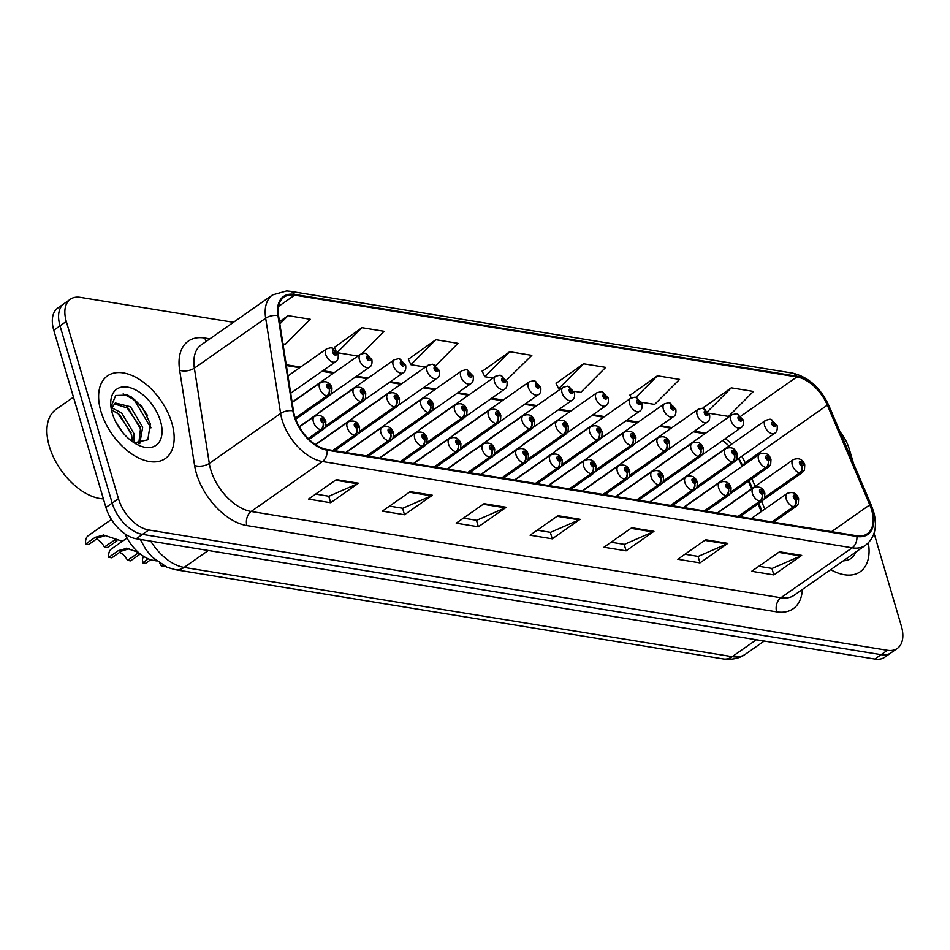 <?xml version="1.0" encoding="UTF-8"?>
<svg xmlns="http://www.w3.org/2000/svg" width="950" height="950" viewBox="0 0 950 950"><rect width="100%" height="100%" fill="white"/><g stroke="black" fill="none" stroke-linecap="round" stroke-linejoin="round"><path stroke-width="1.43" d="M533.603 427.179L572.126 400.211A7.885 4.631 -125 0 1 562.067 392.849A7.885 4.631 -125 0 1 563.077 387.291L488.573 439.482A7.885 4.631 55 0 0 487.706 440.444M601.148 438.188L639.659 411.207A7.885 4.631 -125 0 1 629.601 403.845A7.885 4.631 -125 0 1 630.622 398.299L556.106 450.478A7.885 4.631 55 0 0 555.251 451.44M634.909 443.686L673.431 416.706A7.885 4.631 -125 0 1 663.373 409.355A7.885 4.631 -125 0 1 664.394 403.798L589.879 455.976A7.885 4.631 55 0 0 589.024 456.938M668.681 449.184L707.204 422.204A7.885 4.631 -125 0 1 697.146 414.853A7.885 4.631 -125 0 1 698.155 409.296L623.651 461.486A7.885 4.631 55 0 0 622.784 462.448M702.454 454.682L740.976 427.714A7.885 4.631 -125 0 1 730.918 420.351A7.885 4.631 -125 0 1 731.928 414.794L657.424 466.984A7.885 4.631 55 0 0 656.557 467.946M567.376 432.689L605.898 405.709A7.885 4.631 -125 0 1 595.828 398.347A7.885 4.631 -125 0 1 596.849 392.801L522.334 444.98A7.885 4.631 55 0 0 521.479 445.942M499.831 421.681L538.353 394.713A7.885 4.631 -125 0 1 528.295 387.351A7.885 4.631 -125 0 1 529.316 381.793L454.801 433.984A7.885 4.631 55 0 0 453.946 434.946M466.058 416.183L504.581 389.203A7.885 4.631 -125 0 1 494.522 381.853A7.885 4.631 -125 0 1 495.544 376.295L421.028 428.474A7.885 4.631 55 0 0 420.173 429.436M432.298 410.685L470.808 383.705A7.885 4.631 -125 0 1 460.75 376.354A7.885 4.631 -125 0 1 461.771 370.797L387.256 422.976A7.885 4.631 55 0 0 386.401 423.938M398.525 405.187L437.048 378.207A7.885 4.631 -125 0 1 426.978 370.844A7.885 4.631 -125 0 1 427.999 365.299L353.495 417.478A7.885 4.631 55 0 0 352.628 418.439M364.753 399.689L403.275 372.709A7.885 4.631 -125 0 1 393.217 365.346A7.885 4.631 -125 0 1 394.226 359.801L319.723 411.979A7.885 4.631 55 0 0 318.856 412.941M736.226 460.192L774.749 433.212A7.885 4.631 -125 0 1 764.679 425.849A7.885 4.631 -125 0 1 765.7 420.304L691.184 472.483A7.885 4.631 55 0 0 690.329 473.444M528.402 459.266L563.754 434.506A5.249 3.776 -83.7 0 0 565.713 427.429A2.624 1.544 55 0 0 566.806 425.422A2.624 1.544 55 0 0 564.276 422.809A2.624 1.544 55 0 0 563.112 424.816A2.624 1.544 55 0 0 565.559 427.405A5.249 3.598 102.1 0 1 563.267 434.435A7.885 4.631 -125 0 1 555.94 426.657A7.885 4.631 -125 0 1 556.949 421.099L482.446 473.278A7.885 4.631 55 0 0 481.579 474.24M629.719 475.76L665.059 451.012A5.249 3.776 -83.7 0 0 667.031 443.935A2.624 1.544 55 0 0 668.111 441.916A2.624 1.544 55 0 0 665.582 439.304A2.624 1.544 55 0 0 664.418 441.311A2.624 1.544 55 0 0 666.864 443.911A5.249 3.598 102.1 0 1 664.584 450.929A7.885 4.631 -125 0 1 657.246 443.151A7.885 4.631 -125 0 1 658.267 437.594L583.751 489.784A7.885 4.631 55 0 0 582.896 490.746M663.48 481.27L698.832 456.511A5.249 3.776 -83.7 0 0 700.791 449.433A2.624 1.544 55 0 0 701.884 447.414A2.624 1.544 55 0 0 699.354 444.814A2.624 1.544 55 0 0 698.191 446.821A2.624 1.544 55 0 0 700.637 449.409A5.249 3.598 102.1 0 1 698.345 456.428A7.885 4.631 -125 0 1 691.018 448.649A7.885 4.631 -125 0 1 692.039 443.104L617.524 495.282A7.885 4.631 55 0 0 616.657 496.244M697.252 486.768L732.604 462.009A5.249 3.776 -83.7 0 0 734.564 454.931A2.624 1.544 55 0 0 735.656 452.912A2.624 1.544 55 0 0 733.127 450.312A2.624 1.544 55 0 0 731.963 452.319A2.624 1.544 55 0 0 734.409 454.907A5.249 3.598 102.1 0 1 732.117 461.938A7.885 4.631 -125 0 1 724.791 454.147A7.885 4.631 -125 0 1 725.8 448.602L651.296 500.781A7.885 4.631 55 0 0 650.429 501.742M595.947 470.262L631.287 445.514A5.249 3.776 -83.7 0 0 633.258 438.437A2.624 1.544 55 0 0 634.339 436.418A2.624 1.544 55 0 0 631.821 433.806A2.624 1.544 55 0 0 630.646 435.812A2.624 1.544 55 0 0 633.092 438.413A5.249 3.598 102.1 0 1 630.812 445.431A7.885 4.631 -125 0 1 623.473 437.653A7.885 4.631 -125 0 1 624.494 432.096L549.979 484.286A7.885 4.631 55 0 0 549.124 485.248M562.174 464.764L597.526 440.004A5.249 3.776 -83.7 0 0 599.486 432.939A2.624 1.544 55 0 0 600.578 430.92A2.624 1.544 55 0 0 598.049 428.308A2.624 1.544 55 0 0 596.885 430.314A2.624 1.544 55 0 0 599.319 432.903A5.249 3.598 102.1 0 1 597.039 439.933A7.885 4.631 -125 0 1 589.701 432.155A7.885 4.631 -125 0 1 590.722 426.598L516.218 478.776A7.885 4.631 55 0 0 515.351 479.738M731.025 492.266L766.377 467.507A5.249 3.776 -83.7 0 0 768.336 460.441A2.624 1.544 55 0 0 769.429 458.423A2.624 1.544 55 0 0 766.899 455.81A2.624 1.544 55 0 0 765.736 457.817A2.624 1.544 55 0 0 768.17 460.406A5.249 3.598 102.1 0 1 765.89 467.436A7.885 4.631 -125 0 1 758.551 459.657A7.885 4.631 -125 0 1 759.572 454.1L685.057 506.279A7.885 4.631 55 0 0 684.202 507.241M494.641 453.767L529.981 429.008A5.249 3.776 -83.7 0 0 531.941 421.931A2.624 1.544 55 0 0 533.033 419.912A2.624 1.544 55 0 0 530.504 417.311A2.624 1.544 55 0 0 529.34 419.318A2.624 1.544 55 0 0 531.786 421.907A5.249 3.598 102.1 0 1 529.494 428.925A7.885 4.631 -125 0 1 522.168 421.147A7.885 4.631 -125 0 1 523.189 415.601L448.673 467.78A7.885 4.631 55 0 0 447.818 468.742M460.869 448.258L496.209 423.51A5.249 3.776 -83.7 0 0 498.18 416.433A2.624 1.544 55 0 0 499.261 414.414A2.624 1.544 55 0 0 496.743 411.813A2.624 1.544 55 0 0 495.567 413.82A2.624 1.544 55 0 0 498.014 416.409A5.249 3.598 102.1 0 1 495.734 423.427A7.885 4.631 -125 0 1 488.395 415.649A7.885 4.631 -125 0 1 489.416 410.103L414.901 462.282A7.885 4.631 55 0 0 414.046 463.244M427.096 442.759L462.448 418.012A5.249 3.776 -83.7 0 0 464.407 410.934A2.624 1.544 55 0 0 465.5 408.916A2.624 1.544 55 0 0 462.971 406.303A2.624 1.544 55 0 0 461.807 408.31A2.624 1.544 55 0 0 464.241 410.911A5.249 3.598 102.1 0 1 461.961 417.929A7.885 4.631 -125 0 1 454.622 410.151A7.885 4.631 -125 0 1 455.644 404.593L381.128 456.784A7.885 4.631 55 0 0 380.273 457.746M393.324 437.261L428.676 412.514A5.249 3.776 -83.7 0 0 430.635 405.436A2.624 1.544 55 0 0 431.728 403.418A2.624 1.544 55 0 0 429.198 400.805A2.624 1.544 55 0 0 428.034 402.812A2.624 1.544 55 0 0 430.481 405.412A5.249 3.598 102.1 0 1 428.189 412.431A7.885 4.631 -125 0 1 420.862 404.652A7.885 4.631 -125 0 1 421.871 399.095L347.367 451.286A7.885 4.631 55 0 0 346.501 452.247M764.797 497.764L800.137 473.017A5.249 3.776 -83.7 0 0 802.109 465.939A2.624 1.544 55 0 0 803.189 463.921A2.624 1.544 55 0 0 800.672 461.308A2.624 1.544 55 0 0 799.496 463.315A2.624 1.544 55 0 0 801.943 465.916A5.249 3.598 102.1 0 1 799.663 472.934A7.885 4.631 -125 0 1 792.324 465.156A7.885 4.631 -125 0 1 793.345 459.598L718.829 511.789A7.885 4.631 55 0 0 717.974 512.751M742.033 466.379L740.727 463.291A42.038 24.712 55 0 0 738.494 458.589M761.271 511.575L758.029 503.939M751.592 488.834L748.351 481.211M156.394 560.844L153.686 560.405A31.528 18.525 -125 0 1 125.127 533.983M171.855 422.999A50.445 29.652 55 0 0 107.469 375.915A50.445 29.652 55 0 0 100.949 411.457A50.445 29.652 55 0 0 165.336 458.541A50.445 29.652 55 0 0 171.855 422.999A50.445 29.652 55 0 0 107.469 375.915A50.445 29.652 55 0 0 100.949 411.457A50.445 29.652 55 0 0 165.336 458.541A50.445 29.652 55 0 0 171.855 422.999M871.661 510.043A33.63 19.76 -125 0 1 867.314 533.746A33.63 19.76 -125 0 1 856.71 535.741L326.978 449.457A33.63 19.76 -125 0 1 293.491 410.994L278.564 315.768A33.63 19.76 -125 0 1 284.062 297.136A33.63 19.76 -125 0 1 294.654 295.153L796.884 376.948A33.63 19.76 -125 0 1 827.343 405.151L869.784 504.866A33.63 19.76 -125 0 1 871.661 510.043M872.254 510.15A34.473 20.259 55 0 0 870.331 504.83L827.889 405.116A34.473 20.259 55 0 0 796.67 376.212L294.441 294.405A34.473 20.259 55 0 0 277.946 315.543L292.873 410.768A34.473 20.259 55 0 0 327.192 450.193L856.936 536.477A34.473 20.259 55 0 0 872.254 510.15M233.463 322.311L80.311 297.362A31.528 18.525 55 0 0 70.371 299.238L57.843 308.014A31.528 18.525 55 0 0 53.77 330.232L105.925 507.442L112.195 503.061A31.528 18.525 55 0 0 142.5 534.363L881.125 654.657A31.528 18.525 55 0 0 891.064 652.793A31.528 18.525 55 0 1 881.125 654.657L142.5 534.363A31.528 18.525 55 0 1 112.195 503.061L60.028 325.838L112.195 503.061L118.465 498.667A31.528 18.525 55 0 0 148.77 529.969L887.395 650.275A31.528 18.525 55 0 0 897.322 648.411A31.528 18.525 55 0 0 901.396 626.193L874.059 533.294M64.101 303.62A31.528 18.525 55 0 0 60.028 325.838A31.528 18.525 55 0 1 64.101 303.62M336.348 479.596L308.501 499.094L330.659 502.704L358.506 483.206L336.348 479.596M315.661 494.083L328.926 496.244L357.509 483.764A8.408 5.902 -80.7 0 0 358.506 483.206M328.747 496.221L330.659 502.704M410.21 491.625L382.363 511.136L404.522 514.734L432.369 495.235L410.21 491.625M389.524 506.113L402.788 508.274L431.371 495.793A8.408 5.902 -80.7 0 0 432.369 495.235M402.61 508.25L404.522 514.734M484.072 503.654L456.226 523.165L478.384 526.775L506.231 507.264L484.072 503.654M463.386 518.142L476.651 520.303L505.234 507.822A8.408 5.902 -80.7 0 0 506.231 507.264M476.473 520.279L478.384 526.775M779.523 551.772L751.676 571.283L773.834 574.893L801.681 555.382L779.523 551.772M758.836 566.271L772.101 568.433L800.684 555.952A8.408 5.902 -80.7 0 0 801.681 555.382M771.922 568.397L773.834 574.893M705.66 539.742L677.813 559.253L699.972 562.863L727.819 543.352L705.66 539.742M684.974 554.242L698.238 556.403L726.821 543.923A8.408 5.902 -80.7 0 0 727.819 543.352M698.06 556.367L699.972 562.863M631.797 527.713L603.951 547.224L626.109 550.834L653.956 531.323L631.797 527.713M611.111 542.212L624.376 544.362L652.959 531.893A8.408 5.902 -80.7 0 0 653.956 531.323M624.197 544.338L626.109 550.834M557.935 515.684L530.088 535.194L552.247 538.804L580.094 519.294L557.935 515.684M537.249 530.171L550.513 532.332L579.096 519.852A8.408 5.902 -80.7 0 0 580.094 519.294M550.335 532.309L552.247 538.804M745.607 463.885L745.121 462.733A33.63 19.76 55 0 0 741.819 456.261M731.916 443.959A33.63 19.76 55 0 0 725.194 438.758M705.803 433.093L694.331 431.229M672.03 427.595L660.559 425.731M638.269 422.097L626.786 420.221M604.497 416.599L593.014 414.723M570.724 411.089L559.253 409.224M536.952 405.591L525.481 403.726M503.179 400.093L491.708 398.228M469.419 394.594L457.936 392.718M435.646 389.096L424.163 387.22M401.874 383.598L390.402 381.722M368.101 378.088L356.63 376.224M334.341 372.59L322.858 370.726M300.568 367.092L286.247 364.764M764.845 509.069L761.591 501.446M755.167 486.341L751.913 478.705M830.68 569.656A50.445 29.652 55 0 0 860.237 571.722A50.445 29.652 55 0 0 868.336 542.889A50.445 29.652 55 0 1 860.237 571.722A50.445 29.652 55 0 1 830.68 569.656M853.492 463.398L849.241 448.97A31.528 18.525 55 0 0 840.026 431.763M70.371 299.238A31.528 18.525 55 0 0 66.298 321.444L118.465 498.667M361.974 353.519L384.121 331.301L361.962 327.691L334.507 347.261M282.969 343.864L285.356 344.256L310.258 319.271L288.099 315.661L279.49 321.694M573.99 391.269L580.806 392.374L605.708 367.389L583.549 363.779L556.094 383.361M641.535 402.266L654.669 404.403L679.571 379.418L657.412 375.808L629.957 395.39M709.068 413.262L728.531 416.433L753.433 391.447L731.274 387.849L703.819 407.419M435.824 365.56L457.983 343.33L435.824 339.72L408.369 359.29M506.457 380.261L531.846 355.359L509.687 351.749L482.232 371.331M509.687 351.749L484.785 376.734L493.003 378.076M484.785 376.734L482.113 371.07M583.549 363.779L558.648 388.764L560.548 389.072M558.648 388.764L555.976 383.099M631.168 397.955L629.838 395.129M657.412 375.808L635.906 397.385M704.437 408.714L703.701 407.158M731.274 387.849L707.857 411.338M435.824 339.72L410.923 364.705L425.469 367.068M410.923 364.705L408.251 359.041M337.606 352.759L357.924 356.072M335.956 350.324L334.388 346.999M361.962 327.691L337.392 352.343M288.099 315.661L279.846 323.95M105.925 507.442A31.528 18.525 55 0 0 136.23 538.745L874.855 659.051A31.528 18.525 55 0 0 884.794 657.186L897.322 648.411M772.338 521.989L794.01 506.813A5.249 3.776 -83.7 0 0 795.981 499.736A2.624 1.544 55 0 0 797.062 497.717A2.624 1.544 55 0 0 794.544 495.116A2.624 1.544 55 0 0 793.369 497.123A2.624 1.544 55 0 0 795.815 499.712L795.459 498.334A1.045 0.618 -125 0 1 794.616 496.553A1.045 0.618 -125 0 1 795.518 498.346L795.981 499.736M795.815 499.712A5.249 3.598 102.1 0 1 793.535 506.73A7.885 4.631 -125 0 1 786.196 498.952A7.885 4.631 -125 0 1 787.217 493.406C792.918 491.352 796.717 493.109 798.629 498.679L798.332 503.832L796.254 506.314A7.885 4.631 -125 0 1 794.01 506.813M771.851 521.918L793.535 506.73M801.943 465.916L801.586 464.538A1.045 0.618 -125 0 1 800.743 462.757A1.045 0.618 -125 0 1 801.646 464.55L802.109 465.939M764.964 497.23L799.663 472.934M765.7 420.304L770.034 419.211A5.249 3.776 96.3 0 1 772.944 422.002A2.624 1.544 55 0 0 771.851 424.021A2.624 1.544 55 0 0 774.381 426.621A2.624 1.544 55 0 0 775.544 424.614A2.624 1.544 55 0 0 773.11 422.026L773.466 423.403A1.045 0.618 -125 0 1 774.309 425.173A1.045 0.618 -125 0 1 773.395 423.391L772.944 422.002M773.11 422.026A5.249 3.598 -77.9 0 0 770.723 419.318A5.249 3.598 -77.9 0 0 770.391 419.271M843.386 560.761A34.259 20.14 55 0 0 855.689 552.152M73.471 397.159L56.121 409.308A52.547 30.887 55 0 0 49.329 446.322A52.547 30.887 55 0 0 103.396 498.857M115.864 422.085L122.502 432.202M112.195 408.072L121.671 412.953L133.867 433.426L134.211 442.807L147.844 439.791L150.326 423.759L141.776 406.149L127.846 395.105L115.698 395.509L111.055 406.742M111.791 410.044L119.462 414.509L131.646 434.969L132.299 441.524M111.518 410.174L112.694 406.612A23.75 13.965 55 0 0 111.696 410.958M112.694 406.612L115.318 402.99L130.518 406.766L142.702 427.227L139.757 443.614M114.297 403.881L128.298 408.31L140.493 428.771L138.759 443.614M160.491 421.147A34.259 20.14 55 0 0 130.459 387.814A34.259 20.14 55 0 0 110.913 406.339A34.259 20.14 55 0 0 112.314 413.309A34.259 20.14 55 0 0 137.916 444.909A34.259 20.14 55 0 0 160.491 421.147M123.168 393.858L134.199 399.748L150.931 427.892M126.469 406.885L139.947 426.657M117.622 413.072L131.112 432.856M738.566 516.491L760.249 501.315A5.249 3.776 -83.7 0 0 762.209 494.238A2.624 1.544 55 0 0 763.301 492.219A2.624 1.544 55 0 0 760.772 489.606A2.624 1.544 55 0 0 759.608 491.613A2.624 1.544 55 0 0 762.043 494.214L761.686 492.836A1.045 0.618 -125 0 1 760.843 491.055A1.045 0.618 -125 0 1 761.758 492.848L762.209 494.238M762.043 494.214A5.249 3.598 102.1 0 1 759.762 501.232A7.885 4.631 -125 0 1 752.424 493.454A7.885 4.631 -125 0 1 753.445 487.896C759.145 485.854 762.945 487.611 764.857 493.181L764.56 498.334L762.494 500.816A7.885 4.631 -125 0 1 760.249 501.315M738.091 516.408L759.762 501.232M704.805 510.993L726.477 495.817A5.249 3.776 -83.7 0 0 728.436 488.739A2.624 1.544 55 0 0 729.529 486.721A2.624 1.544 55 0 0 726.999 484.108A2.624 1.544 55 0 0 725.836 486.115A2.624 1.544 55 0 0 728.282 488.716L727.914 487.338A1.045 0.618 -125 0 1 727.082 485.557A1.045 0.618 -125 0 1 727.985 487.35L728.436 488.739M728.282 488.716A5.249 3.598 102.1 0 1 725.99 495.734A7.885 4.631 -125 0 1 718.663 487.956A7.885 4.631 -125 0 1 719.672 482.398C725.373 480.344 729.172 482.101 731.084 487.671L730.788 492.836L728.721 495.318A7.885 4.631 -125 0 1 726.477 495.817M704.318 510.91L725.99 495.734M671.033 505.495L692.704 490.307A5.249 3.776 -83.7 0 0 694.664 483.241A2.624 1.544 55 0 0 695.756 481.223A2.624 1.544 55 0 0 693.227 478.61A2.624 1.544 55 0 0 692.063 480.617A2.624 1.544 55 0 0 694.509 483.206L694.153 481.84A1.045 0.618 -125 0 1 693.31 480.059A1.045 0.618 -125 0 1 694.212 481.852L694.664 483.241M694.509 483.206A5.249 3.598 102.1 0 1 692.217 490.236A7.885 4.631 -125 0 1 684.891 482.457A7.885 4.631 -125 0 1 685.912 476.9C691.6 474.846 695.4 476.603 697.312 482.173L697.027 487.338L694.949 489.808A7.885 4.631 -125 0 1 692.704 490.307M670.546 505.412L692.217 490.236M637.26 499.997L658.932 484.809A5.249 3.776 -83.7 0 0 660.903 477.731A2.624 1.544 55 0 0 661.984 475.724A2.624 1.544 55 0 0 659.466 473.112A2.624 1.544 55 0 0 658.291 475.119A2.624 1.544 55 0 0 660.737 477.707L660.381 476.33A1.045 0.618 -125 0 1 659.538 474.561A1.045 0.618 -125 0 1 660.44 476.342L660.903 477.731M660.737 477.707A5.249 3.598 102.1 0 1 658.457 484.738A7.885 4.631 -125 0 1 651.118 476.959A7.885 4.631 -125 0 1 652.139 471.402C657.828 469.348 661.639 471.105 663.539 476.674L663.254 481.84L661.176 484.31A7.885 4.631 -125 0 1 658.932 484.809M636.773 499.914L658.457 484.738M731.928 414.794L736.274 413.713A5.249 3.776 96.3 0 1 739.171 416.492A2.624 1.544 55 0 0 738.091 418.511A2.624 1.544 55 0 0 740.608 421.123A2.624 1.544 55 0 0 741.784 419.116A2.624 1.544 55 0 0 739.337 416.527L739.694 417.893A1.045 0.618 -125 0 1 740.537 419.674A1.045 0.618 -125 0 1 739.634 417.893L739.171 416.492M739.337 416.527A5.249 3.598 -77.9 0 0 736.951 413.82A5.249 3.598 -77.9 0 0 736.63 413.772M698.155 409.296L702.501 408.215A5.249 3.776 96.3 0 1 705.411 410.994A2.624 1.544 55 0 0 704.318 413.012A2.624 1.544 55 0 0 706.847 415.625A2.624 1.544 55 0 0 708.011 413.618A2.624 1.544 55 0 0 705.565 411.017L705.921 412.395A1.045 0.618 -125 0 1 706.764 414.176A1.045 0.618 -125 0 1 705.862 412.383L705.411 410.994M705.565 411.017A5.249 3.598 -77.9 0 0 703.178 408.322A5.249 3.598 -77.9 0 0 702.857 408.274M664.394 403.798L668.729 402.717A5.249 3.776 96.3 0 1 671.638 405.496A2.624 1.544 55 0 0 670.546 407.514A2.624 1.544 55 0 0 673.075 410.127A2.624 1.544 55 0 0 674.239 408.12A2.624 1.544 55 0 0 671.793 405.519L672.161 406.897A1.045 0.618 -125 0 1 672.992 408.678A1.045 0.618 -125 0 1 672.089 406.885L671.638 405.496M671.793 405.519A5.249 3.598 -77.9 0 0 669.418 402.824A5.249 3.598 -77.9 0 0 669.085 402.776M630.622 398.299L634.956 397.207A5.249 3.776 96.3 0 1 637.866 399.997A2.624 1.544 55 0 0 636.773 402.016A2.624 1.544 55 0 0 639.303 404.617A2.624 1.544 55 0 0 640.466 402.61A2.624 1.544 55 0 0 638.032 400.021L638.388 401.399A1.045 0.618 -125 0 1 639.231 403.18A1.045 0.618 -125 0 1 638.317 401.387L637.866 399.997M638.032 400.021A5.249 3.598 -77.9 0 0 635.645 397.326A5.249 3.598 -77.9 0 0 635.312 397.278M768.17 460.406L767.814 459.04A1.045 0.618 -125 0 1 766.971 457.259A1.045 0.618 -125 0 1 767.885 459.04L768.336 460.441M731.191 491.732L765.89 467.436M734.409 454.907L734.041 453.53A1.045 0.618 -125 0 1 733.198 451.761A1.045 0.618 -125 0 1 734.113 453.542L734.564 454.931M697.419 486.234L732.117 461.938M700.637 449.409L700.281 448.032A1.045 0.618 -125 0 1 699.438 446.251A1.045 0.618 -125 0 1 700.34 448.044L700.791 449.433M663.646 480.736L698.345 456.428M666.864 443.911L666.508 442.534A1.045 0.618 -125 0 1 665.665 440.753A1.045 0.618 -125 0 1 666.568 442.546L667.031 443.935M629.886 475.238L664.584 450.929M603.487 494.487L625.159 479.311A5.249 3.776 -83.7 0 0 627.131 472.233A2.624 1.544 55 0 0 628.211 470.214A2.624 1.544 55 0 0 625.694 467.614A2.624 1.544 55 0 0 624.518 469.621A2.624 1.544 55 0 0 626.964 472.209L626.608 470.832A1.045 0.618 -125 0 1 625.765 469.062A1.045 0.618 -125 0 1 626.679 470.844L627.131 472.233M626.964 472.209A5.249 3.598 102.1 0 1 624.684 479.228A7.885 4.631 -125 0 1 617.346 471.449A7.885 4.631 -125 0 1 618.367 465.904C624.067 463.849 627.867 465.607 629.779 471.176L629.482 476.33L627.404 478.812A7.885 4.631 -125 0 1 625.159 479.311M603.013 494.416L624.684 479.228M569.715 488.989L591.399 473.812A5.249 3.776 -83.7 0 0 593.358 466.735A2.624 1.544 55 0 0 594.451 464.716A2.624 1.544 55 0 0 591.921 462.116A2.624 1.544 55 0 0 590.758 464.122A2.624 1.544 55 0 0 593.204 466.711L592.836 465.334A1.045 0.618 -125 0 1 591.992 463.553A1.045 0.618 -125 0 1 592.907 465.346L593.358 466.735M593.204 466.711A5.249 3.598 102.1 0 1 590.912 473.729A7.885 4.631 -125 0 1 583.573 465.951A7.885 4.631 -125 0 1 584.594 460.406C590.294 458.351 594.094 460.109 596.006 465.678L595.709 470.832L593.643 473.314A7.885 4.631 -125 0 1 591.399 473.812M569.24 488.918L590.912 473.729M535.954 483.491L557.626 468.314A5.249 3.776 -83.7 0 0 559.586 461.237A2.624 1.544 55 0 0 560.678 459.218A2.624 1.544 55 0 0 558.149 456.606A2.624 1.544 55 0 0 556.985 458.613A2.624 1.544 55 0 0 559.431 461.213L559.075 459.836A1.045 0.618 -125 0 1 558.232 458.054A1.045 0.618 -125 0 1 559.134 459.848L559.586 461.237M559.431 461.213A5.249 3.598 102.1 0 1 557.139 468.231A7.885 4.631 -125 0 1 549.812 460.453A7.885 4.631 -125 0 1 550.822 454.896C556.522 452.841 560.322 454.599 562.234 460.168L561.937 465.334L559.871 467.816A7.885 4.631 -125 0 1 557.626 468.314M535.467 483.407L557.139 468.231M502.182 477.992L523.854 462.816A5.249 3.776 -83.7 0 0 525.825 455.739A2.624 1.544 55 0 0 526.906 453.72A2.624 1.544 55 0 0 524.376 451.108A2.624 1.544 55 0 0 523.212 453.114A2.624 1.544 55 0 0 525.659 455.715L525.303 454.338A1.045 0.618 -125 0 1 524.459 452.556A1.045 0.618 -125 0 1 525.362 454.349L525.825 455.739M525.659 455.715A5.249 3.598 102.1 0 1 523.367 462.733A7.885 4.631 -125 0 1 516.04 454.955A7.885 4.631 -125 0 1 517.061 449.397C522.749 447.343 526.561 449.101 528.461 454.67L528.176 459.836L526.098 462.306A7.885 4.631 -125 0 1 523.854 462.816M501.695 477.909L523.367 462.733M633.092 438.413L632.736 437.036A1.045 0.618 -125 0 1 631.893 435.254A1.045 0.618 -125 0 1 632.795 437.048L633.258 438.437M596.113 469.728L630.812 445.431M599.319 432.903L598.963 431.537A1.045 0.618 -125 0 1 598.12 429.756A1.045 0.618 -125 0 1 599.034 431.537L599.486 432.939M562.341 464.229L597.039 439.933M565.559 427.405L565.191 426.027A1.045 0.618 -125 0 1 564.359 424.258A1.045 0.618 -125 0 1 565.262 426.039L565.713 427.429M528.568 458.731L563.267 434.435M531.786 421.907L531.43 420.529A1.045 0.618 -125 0 1 530.587 418.76A1.045 0.618 -125 0 1 531.489 420.541L531.941 421.931M494.796 453.233L529.494 428.925M596.849 392.801L601.184 391.709A5.249 3.776 96.3 0 1 604.093 394.499A2.624 1.544 55 0 0 603.013 396.518A2.624 1.544 55 0 0 605.53 399.119A2.624 1.544 55 0 0 606.706 397.112A2.624 1.544 55 0 0 604.259 394.523L604.616 395.901A1.045 0.618 -125 0 1 605.459 397.67A1.045 0.618 -125 0 1 604.556 395.889L604.093 394.499M604.259 394.523A5.249 3.598 -77.9 0 0 601.872 391.827A5.249 3.598 -77.9 0 0 601.54 391.78M563.077 387.291L567.423 386.211A5.249 3.776 96.3 0 1 570.321 389.001A2.624 1.544 55 0 0 569.24 391.008A2.624 1.544 55 0 0 571.769 393.621A2.624 1.544 55 0 0 572.933 391.614A2.624 1.544 55 0 0 570.487 389.025L570.843 390.402A1.045 0.618 -125 0 1 571.686 392.172A1.045 0.618 -125 0 1 570.784 390.391L570.321 389.001M570.487 389.025A5.249 3.598 -77.9 0 0 568.1 386.317A5.249 3.598 -77.9 0 0 567.779 386.27M529.316 381.793L533.651 380.713A5.249 3.776 96.3 0 1 536.56 383.491A2.624 1.544 55 0 0 535.467 385.51A2.624 1.544 55 0 0 537.997 388.122A2.624 1.544 55 0 0 539.161 386.116A2.624 1.544 55 0 0 536.714 383.527L537.071 384.892A1.045 0.618 -125 0 1 537.914 386.674A1.045 0.618 -125 0 1 537.011 384.881L536.56 383.491M536.714 383.527A5.249 3.598 -77.9 0 0 534.339 380.819A5.249 3.598 -77.9 0 0 534.007 380.772M468.409 472.494L490.081 457.306A5.249 3.776 -83.7 0 0 492.053 450.241A2.624 1.544 55 0 0 493.133 448.222A2.624 1.544 55 0 0 490.616 445.609A2.624 1.544 55 0 0 489.44 447.616A2.624 1.544 55 0 0 491.886 450.205L491.53 448.839A1.045 0.618 -125 0 1 490.687 447.058A1.045 0.618 -125 0 1 491.589 448.839L492.053 450.241M491.886 450.205A5.249 3.598 102.1 0 1 489.606 457.235A7.885 4.631 -125 0 1 482.267 449.457A7.885 4.631 -125 0 1 483.289 443.899C488.989 441.845 492.789 443.603 494.701 449.172L494.404 454.338L492.326 456.808A7.885 4.631 -125 0 1 490.081 457.306M467.923 472.411L489.606 457.235M434.637 466.984L456.321 451.808A5.249 3.776 -83.7 0 0 458.28 444.731A2.624 1.544 55 0 0 459.372 442.712A2.624 1.544 55 0 0 456.843 440.111A2.624 1.544 55 0 0 455.679 442.118A2.624 1.544 55 0 0 458.114 444.707L457.758 443.329A1.045 0.618 -125 0 1 456.914 441.56A1.045 0.618 -125 0 1 457.829 443.341L458.28 444.731M458.114 444.707A5.249 3.598 102.1 0 1 455.834 451.737A7.885 4.631 -125 0 1 448.495 443.959A7.885 4.631 -125 0 1 449.516 438.401C455.216 436.347 459.016 438.104 460.928 443.674L460.631 448.827L458.565 451.309A7.885 4.631 -125 0 1 456.321 451.808M434.162 466.913L455.834 451.737M400.876 461.486L422.548 446.31A5.249 3.776 -83.7 0 0 424.508 439.233A2.624 1.544 55 0 0 425.6 437.214A2.624 1.544 55 0 0 423.071 434.613A2.624 1.544 55 0 0 421.907 436.62A2.624 1.544 55 0 0 424.353 439.209L423.985 437.831A1.045 0.618 -125 0 1 423.142 436.05A1.045 0.618 -125 0 1 424.056 437.843L424.508 439.233M424.353 439.209A5.249 3.598 102.1 0 1 422.061 446.227A7.885 4.631 -125 0 1 414.734 438.449A7.885 4.631 -125 0 1 415.744 432.903C421.444 430.849 425.244 432.606 427.156 438.176L426.859 443.329L424.793 445.811A7.885 4.631 -125 0 1 422.548 446.31M400.389 461.415L422.061 446.227M367.104 455.988L388.776 440.812A5.249 3.776 -83.7 0 0 390.735 433.734A2.624 1.544 55 0 0 391.827 431.716A2.624 1.544 55 0 0 389.298 429.103A2.624 1.544 55 0 0 388.134 431.11A2.624 1.544 55 0 0 390.581 433.711L390.224 432.333A1.045 0.618 -125 0 1 389.381 430.552A1.045 0.618 -125 0 1 390.284 432.345L390.735 433.734M390.581 433.711A5.249 3.598 102.1 0 1 388.289 440.729A7.885 4.631 -125 0 1 380.962 432.951A7.885 4.631 -125 0 1 381.983 427.393C387.671 425.351 391.471 427.108 393.383 432.678L393.098 437.831L391.02 440.313A7.885 4.631 -125 0 1 388.776 440.812M366.617 455.905L388.289 440.729M164.576 566.141L161.263 565.832L162.45 565.001M148.295 558.802L142.595 562.792A15.758 9.262 -125 0 1 143.545 556.284M161.263 565.832A11.554 6.792 55 0 0 159.731 563.303M150.753 559.704L145.635 563.291L142.595 562.792M333.331 450.49L355.003 435.314A5.249 3.776 -83.7 0 0 356.974 428.236A2.624 1.544 55 0 0 358.055 426.218A2.624 1.544 55 0 0 355.537 423.605A2.624 1.544 55 0 0 354.362 425.612A2.624 1.544 55 0 0 356.808 428.213L356.452 426.835A1.045 0.618 -125 0 1 355.609 425.054A1.045 0.618 -125 0 1 356.511 426.847L356.974 428.236M356.808 428.213A5.249 3.598 102.1 0 1 354.528 435.231A7.885 4.631 -125 0 1 347.189 427.452A7.885 4.631 -125 0 1 348.211 421.895C353.899 419.841 357.711 421.598 359.611 427.168L359.326 432.333L357.247 434.815A7.885 4.631 -125 0 1 355.003 435.314M332.844 450.407L354.528 435.231M127.062 537.997L111.447 548.934A15.758 9.262 -125 0 0 108.823 557.294L118.37 550.608L126.968 548.293M137.037 553.648L140.077 554.147L130.53 560.832L127.49 560.334L138.7 552.651M127.49 560.334A11.554 6.792 55 0 0 119.629 552.342M129.271 548.684L121.41 551.107L111.862 557.793L108.823 557.294M308.418 438.793L321.231 429.804A5.249 3.776 -83.7 0 0 323.202 422.738A2.624 1.544 55 0 0 324.282 420.719A2.624 1.544 55 0 0 321.765 418.107A2.624 1.544 55 0 0 320.589 420.114A2.624 1.544 55 0 0 323.036 422.702L322.679 421.337A1.045 0.618 -125 0 1 321.836 419.556A1.045 0.618 -125 0 1 322.739 421.349L323.202 422.738M323.036 422.702A5.249 3.598 102.1 0 1 320.756 429.733A7.885 4.631 -125 0 1 313.417 421.954A7.885 4.631 -125 0 1 314.438 416.397C320.138 414.343 323.938 416.1 325.85 421.669L325.553 426.835L323.475 429.305A7.885 4.631 -125 0 1 321.231 429.804M308.168 438.544L320.756 429.733M126.314 548.197L138.308 552.306M498.014 416.409L497.657 415.031A1.045 0.618 -125 0 1 496.814 413.25A1.045 0.618 -125 0 1 497.717 415.043L498.18 416.433M461.035 447.735L495.734 423.427M464.241 410.911L463.885 409.533A1.045 0.618 -125 0 1 463.042 407.752A1.045 0.618 -125 0 1 463.956 409.545L464.407 410.934M427.262 442.225L461.961 417.929M430.481 405.412L430.113 404.035A1.045 0.618 -125 0 1 429.269 402.254A1.045 0.618 -125 0 1 430.184 404.047L430.635 405.436M393.49 436.727L428.189 412.431M359.551 431.763L394.903 407.004A5.249 3.776 -83.7 0 0 396.863 399.938A2.624 1.544 55 0 0 397.955 397.919A2.624 1.544 55 0 0 395.426 395.307A2.624 1.544 55 0 0 394.262 397.314A2.624 1.544 55 0 0 396.708 399.902L396.352 398.537A1.045 0.618 -125 0 1 395.509 396.756A1.045 0.618 -125 0 1 396.411 398.537L396.863 399.938M396.708 399.902A5.249 3.598 102.1 0 1 394.416 406.933A7.885 4.631 -125 0 1 387.089 399.154A7.885 4.631 -125 0 1 388.111 393.597C393.799 391.543 397.599 393.3 399.511 398.869L399.226 404.035L397.147 406.505A7.885 4.631 -125 0 1 394.903 407.004M359.718 431.229L394.416 406.933M120.804 542.379A15.758 9.262 -125 0 1 122.063 541.144M325.791 426.265L361.131 401.506A5.249 3.776 -83.7 0 0 363.102 394.428A2.624 1.544 55 0 0 364.183 392.409A2.624 1.544 55 0 0 361.653 389.809A2.624 1.544 55 0 0 360.489 391.816A2.624 1.544 55 0 0 362.936 394.404L362.579 393.027A1.045 0.618 -125 0 1 361.736 391.258A1.045 0.618 -125 0 1 362.639 393.039L363.102 394.428M362.936 394.404A5.249 3.598 102.1 0 1 360.656 401.434A7.885 4.631 -125 0 1 353.317 393.644A7.885 4.631 -125 0 1 354.338 388.099C360.026 386.044 363.838 387.802 365.738 393.371L365.453 398.525L363.375 401.007A7.885 4.631 -125 0 1 361.131 401.506M325.957 425.731L360.656 401.434M111.423 519.448L88.326 535.61A15.758 9.262 -125 0 0 85.702 543.982L95.249 537.284L103.847 534.969M113.917 540.324L116.957 540.823L107.409 547.509L104.369 547.022L115.841 539.208M104.369 547.022A11.554 6.792 55 0 0 96.508 539.03M106.151 535.361L98.289 537.783L88.742 544.469L85.702 543.982M295.402 418.392L327.358 396.008A5.249 3.776 -83.7 0 0 329.329 388.93A2.624 1.544 55 0 0 330.41 386.911A2.624 1.544 55 0 0 327.892 384.311A2.624 1.544 55 0 0 326.717 386.317A2.624 1.544 55 0 0 329.163 388.906L328.807 387.529A1.045 0.618 -125 0 1 327.964 385.747A1.045 0.618 -125 0 1 328.866 387.541L329.329 388.93M329.163 388.906A5.249 3.598 102.1 0 1 326.883 395.924A7.885 4.631 -125 0 1 319.544 388.146A7.885 4.631 -125 0 1 320.566 382.601C326.266 380.546 330.066 382.304 331.978 387.873L331.681 393.027L329.603 395.509A7.885 4.631 -125 0 1 327.358 396.008M295.284 418.059L326.883 395.924M103.194 534.886L122.419 541.251M495.544 376.295L499.878 375.214A5.249 3.776 96.3 0 1 502.787 377.993A2.624 1.544 55 0 0 501.695 380.012A2.624 1.544 55 0 0 504.224 382.624A2.624 1.544 55 0 0 505.388 380.617A2.624 1.544 55 0 0 502.942 378.017L503.31 379.394A1.045 0.618 -125 0 1 504.153 381.176A1.045 0.618 -125 0 1 503.239 379.383L502.787 377.993M502.942 378.017A5.249 3.598 -77.9 0 0 500.567 375.321A5.249 3.598 -77.9 0 0 500.234 375.274M461.771 370.797L466.106 369.704A5.249 3.776 96.3 0 1 469.015 372.495A2.624 1.544 55 0 0 467.923 374.514A2.624 1.544 55 0 0 470.452 377.126A2.624 1.544 55 0 0 471.616 375.119A2.624 1.544 55 0 0 469.181 372.519L469.537 373.896A1.045 0.618 -125 0 1 470.381 375.678A1.045 0.618 -125 0 1 469.466 373.884L469.015 372.495M469.181 372.519A5.249 3.598 -77.9 0 0 466.794 369.823A5.249 3.598 -77.9 0 0 466.462 369.776M427.999 365.299L432.333 364.206A5.249 3.776 96.3 0 1 435.242 366.997A2.624 1.544 55 0 0 434.162 369.016A2.624 1.544 55 0 0 436.679 371.616A2.624 1.544 55 0 0 437.855 369.609A2.624 1.544 55 0 0 435.409 367.021L435.765 368.398A1.045 0.618 -125 0 1 436.608 370.168A1.045 0.618 -125 0 1 435.706 368.386L435.242 366.997M435.409 367.021A5.249 3.598 -77.9 0 0 433.022 364.325A5.249 3.598 -77.9 0 0 432.701 364.277M394.226 359.801L398.572 358.708A5.249 3.776 96.3 0 1 401.47 361.499A2.624 1.544 55 0 0 400.389 363.517A2.624 1.544 55 0 0 402.919 366.118A2.624 1.544 55 0 0 404.082 364.111A2.624 1.544 55 0 0 401.636 361.522L401.992 362.9A1.045 0.618 -125 0 1 402.836 364.669A1.045 0.618 -125 0 1 401.933 362.888L401.47 361.499M401.636 361.522A5.249 3.598 -77.9 0 0 399.249 358.815A5.249 3.598 -77.9 0 0 398.929 358.767M330.98 394.179L369.503 367.211A7.885 4.631 -125 0 1 359.444 359.848A7.885 4.631 -125 0 1 360.466 354.291L364.8 353.21A5.249 3.776 96.3 0 1 367.709 355.989A2.624 1.544 55 0 0 366.617 358.008A2.624 1.544 55 0 0 369.146 360.62A2.624 1.544 55 0 0 370.31 358.613A2.624 1.544 55 0 0 367.864 356.024L368.22 357.39A1.045 0.618 -125 0 1 369.063 359.171A1.045 0.618 -125 0 1 368.161 357.39L367.709 355.989M367.864 356.024A5.249 3.598 -77.9 0 0 365.489 353.317A5.249 3.598 -77.9 0 0 365.156 353.269M290.712 393.241L335.73 361.701A7.885 4.631 -125 0 1 325.672 354.35A7.885 4.631 -125 0 1 326.693 348.793L331.027 347.712A5.249 3.776 96.3 0 1 333.937 350.491A2.624 1.544 55 0 0 332.844 352.509A2.624 1.544 55 0 0 335.374 355.122A2.624 1.544 55 0 0 336.537 353.115A2.624 1.544 55 0 0 334.103 350.514L334.459 351.892A1.045 0.618 -125 0 1 335.303 353.673A1.045 0.618 -125 0 1 334.388 351.88L333.937 350.491M334.103 350.514A5.249 3.598 -77.9 0 0 331.716 347.819A5.249 3.598 -77.9 0 0 331.384 347.771M154.874 559.574L153.686 560.405M802.358 589.499A52.547 30.887 -125 0 1 776.649 611.847L246.905 525.564A10.509 7.374 99.3 0 1 251.156 511.456L780.9 597.74A42.038 24.712 55 0 0 794.141 595.246L865.45 545.312A42.038 24.712 -125 0 1 852.209 547.806A10.509 7.374 -80.7 0 0 856.936 536.477M246.905 525.564A52.547 30.887 -125 0 1 196.389 473.397A52.547 30.887 -125 0 1 194.596 465.476L179.657 370.251A52.547 30.887 -125 0 1 204.808 338.034L209.843 338.853M210.746 469.728A42.038 24.712 55 0 0 251.156 511.456L322.466 461.522A42.038 24.712 -125 0 1 280.618 413.452L265.679 318.214A42.038 24.712 -125 0 1 272.543 294.939L201.246 344.874A42.038 24.712 55 0 0 194.37 368.161L209.309 463.386A42.038 24.712 55 0 0 210.746 469.728M865.45 545.312C874.962 537.712 877.669 526.454 873.572 511.527L871.411 505.507A10.509 2.886 156.9 0 0 870.331 504.83M871.411 505.507L828.97 405.804C820.562 387.802 808.391 376.912 792.431 373.101A10.509 7.374 99.3 0 1 796.67 376.212M294.441 294.405A10.509 7.374 -80.7 0 0 290.201 291.306L286.603 290.949L272.543 294.939M277.946 315.543A10.509 5.439 171.1 0 0 265.679 318.214L194.37 368.161A10.509 5.439 -8.9 0 1 179.657 370.251M828.97 405.804A10.509 2.886 156.9 0 0 827.889 405.116M292.873 410.768A10.509 5.439 171.1 0 0 280.618 413.452L209.309 463.386A10.509 5.439 -8.9 0 1 194.596 465.476M327.192 450.193A10.509 7.374 99.3 0 1 322.466 461.522L852.209 547.806L780.9 597.74A10.509 7.374 99.3 0 0 776.649 611.847M743.197 465.571A19.962 5.474 -23.1 0 1 745.121 462.733L827.343 405.151M148.77 529.969L136.23 538.745M887.395 650.275L874.855 659.051M66.298 321.444L53.77 330.232M206.423 341.252A10.509 7.374 99.3 0 1 204.808 338.034M869.784 504.866L831.559 531.632M796.884 376.948L740.976 416.1M294.654 295.153L278.564 306.423M557.092 516.278L579.096 519.852M630.954 528.307L652.959 531.893M704.817 540.336L726.821 543.923M778.679 552.366L800.684 555.952M483.229 504.248L505.234 507.822M409.367 492.219L431.371 495.793M335.504 480.178L357.509 483.764M150.718 541.108A42.038 24.712 55 0 0 184.146 567.399L732.201 656.664A42.038 24.712 55 0 0 745.453 654.182C743.565 655.666 736.393 660.511 723.389 658.956L175.334 569.679A21.019 14.761 99.3 0 0 184.146 567.399L208.299 550.489M756.354 639.754L732.201 656.664A21.019 14.761 99.3 0 1 723.389 658.956M763.859 499.486L802.382 472.506A7.885 4.631 -125 0 1 800.137 473.017M147.559 415.601A42.038 24.712 55 0 0 130.482 396.364M730.099 493.988L768.621 467.008A7.885 4.631 -125 0 1 766.377 467.507M696.326 488.49L734.849 461.51A7.885 4.631 -125 0 1 732.604 462.009M662.554 482.992L701.076 456.012A7.885 4.631 -125 0 1 698.832 456.511M628.781 477.494L667.304 450.514A7.885 4.631 -125 0 1 665.059 451.012M595.021 471.984L633.531 445.016A7.885 4.631 -125 0 1 631.287 445.514M561.248 466.486L599.771 439.506A7.885 4.631 -125 0 1 597.526 440.004M527.476 460.988L565.998 434.008A7.885 4.631 -125 0 1 563.754 434.506M493.703 455.489L532.226 428.509A7.885 4.631 -125 0 1 529.981 429.008M118.37 550.608L121.41 551.107M459.931 449.991L498.453 423.011A7.885 4.631 -125 0 1 496.209 423.51M426.17 444.481L464.692 417.513A7.885 4.631 -125 0 1 462.448 418.012M392.397 438.983L430.92 412.003A7.885 4.631 -125 0 1 428.676 412.514M95.249 537.284L98.289 537.783M792.431 373.101L290.201 291.306M742.793 465.844L738.839 458.363M729.089 445.942L722.772 440.456M704.936 433.711L693.453 431.834M671.163 428.213L659.68 426.336M637.391 422.702L625.919 420.838M603.618 417.204L592.147 415.34M569.846 411.706L558.374 409.842M536.085 406.208L524.602 404.332M502.312 400.71L490.829 398.834M468.54 395.2L457.069 393.336M434.767 389.702L423.296 387.838M400.995 384.204L389.524 382.339M367.234 378.706L355.751 376.841M333.462 373.207L321.991 371.331M299.689 367.709L286.366 365.536M762.043 511.029L758.789 503.405M752.364 488.3L749.111 480.664M745.453 654.182L764.216 641.036M140.279 539.41L145.92 549.575L152.143 557.033L167.152 567.316L175.334 569.679M751.284 518.569L787.217 493.406M773.585 522.191L796.254 506.314M793.345 459.598C799.045 457.544 802.845 459.301 804.757 464.871L804.46 470.036L802.382 472.506M774.749 433.212C776.827 432.143 777.623 429.59 777.112 425.576L770.723 419.318M717.523 513.059L753.445 487.896M739.812 516.693L762.494 500.816M683.751 507.561L719.672 482.398M706.04 511.195L728.721 495.318M649.978 502.063L685.912 476.9M672.268 505.697L694.949 489.808M616.206 496.565L652.139 471.402M638.507 500.199L661.176 484.31M740.976 427.714C743.066 426.645 743.85 424.092 743.339 420.066L736.951 413.82M707.204 422.204C709.294 421.147 710.078 418.594 709.567 414.568L703.178 408.322M673.431 416.706C675.521 415.637 676.317 413.096 675.794 409.07L669.418 402.824M639.659 411.207C641.749 410.139 642.544 407.598 642.034 403.572L635.645 397.326M759.572 454.1C765.273 452.046 769.072 453.803 770.984 459.372L770.688 464.538L768.621 467.008M725.8 448.602C731.5 446.548 735.3 448.305 737.212 453.874L736.915 459.028L734.849 461.51M692.039 443.104C697.727 441.049 701.528 442.807 703.439 448.376L703.154 453.53L701.076 456.012M658.267 437.594C663.955 435.551 667.767 437.309 669.667 442.878L669.382 448.032L667.304 450.514M582.433 491.067L618.367 465.904M604.734 494.689L627.404 478.812M548.673 485.557L584.594 460.406M570.962 489.191L593.643 473.314M514.9 480.059L550.822 454.896M537.189 483.692L559.871 467.816M481.128 474.561L517.061 449.397M503.417 478.194L526.098 462.306M624.494 432.096C630.194 430.041 633.994 431.799 635.906 437.368L635.609 442.534L633.531 445.016M590.722 426.598C596.422 424.543 600.222 426.301 602.134 431.87L601.837 437.036L599.771 439.506M556.949 421.099C562.649 419.045 566.449 420.803 568.361 426.372L568.064 431.526L565.998 434.008M523.189 415.601C528.877 413.547 532.689 415.304 534.589 420.874L534.304 426.027L532.226 428.509M605.898 405.709C607.988 404.641 608.772 402.099 608.261 398.074L601.872 391.827M572.126 400.211C574.216 399.142 574.999 396.589 574.489 392.564L568.1 386.317M538.353 394.713C540.443 393.644 541.227 391.091 540.716 387.066L534.339 380.819M447.355 469.062L483.289 443.899M469.656 472.696L492.326 456.808M413.594 463.564L449.516 438.401M435.884 467.198L458.565 451.309M379.822 458.066L415.744 432.903M402.111 461.688L424.793 445.811M346.049 452.556L381.983 427.393M368.339 456.19L391.02 440.313M315.637 444.707L348.211 421.895M334.578 450.692L357.247 434.815M299.357 426.954L314.438 416.397M309.059 439.411L323.475 429.305M489.416 410.103C495.116 408.049 498.916 409.806 500.828 415.376L500.531 420.529L498.453 423.011M455.644 404.593C461.344 402.539 465.144 404.296 467.056 409.866L466.759 415.031L464.692 417.513M421.871 399.095C427.571 397.041 431.371 398.798 433.283 404.367L432.986 409.533L430.92 412.003M315.364 444.541L388.111 393.597M358.625 433.485L397.147 406.505M299.214 426.704L354.338 388.099M324.853 427.987L363.375 401.007M292.161 402.491L320.566 382.601M295.711 419.247L329.603 395.509M504.581 389.203C506.671 388.134 507.466 385.593 506.956 381.567L500.567 375.321M470.808 383.705C472.898 382.636 473.694 380.095 473.183 376.069L466.794 369.823M437.048 378.207C439.137 377.138 439.921 374.597 439.411 370.571L433.022 364.325M403.275 372.709C405.365 371.64 406.149 369.087 405.638 365.073L399.249 358.815M369.503 367.211C371.593 366.142 372.388 363.589 371.866 359.563L365.489 353.317M292.113 402.159L360.466 354.291M335.73 361.701C337.82 360.644 338.616 358.091 338.105 354.065L331.716 347.819M287.993 375.903L326.693 348.793"/></g></svg>
